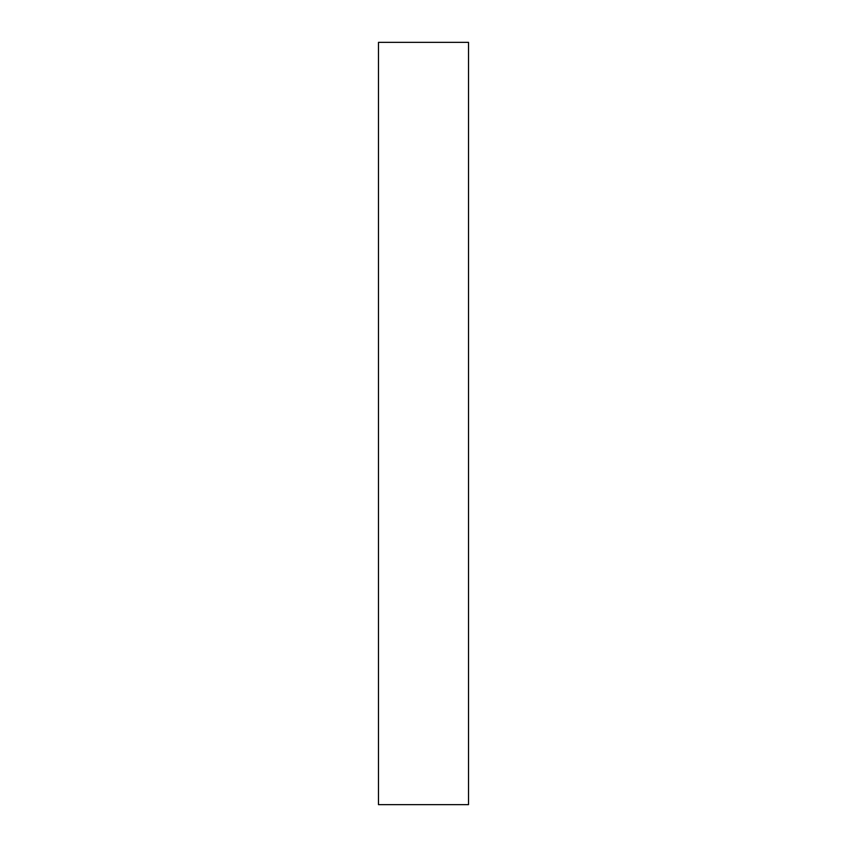 <?xml version="1.0" encoding="UTF-8"?>
<svg xmlns="http://www.w3.org/2000/svg" width="847" height="847" viewBox="0 0 847 847"><rect width="100%" height="100%" fill="white"/><g stroke="black" fill="none" stroke-linecap="round" stroke-linejoin="round"><path stroke-width="1.27" d="M468.518 42.35L378.482 42.35L378.482 804.65L468.518 804.65L468.518 42.35"/></g></svg>
